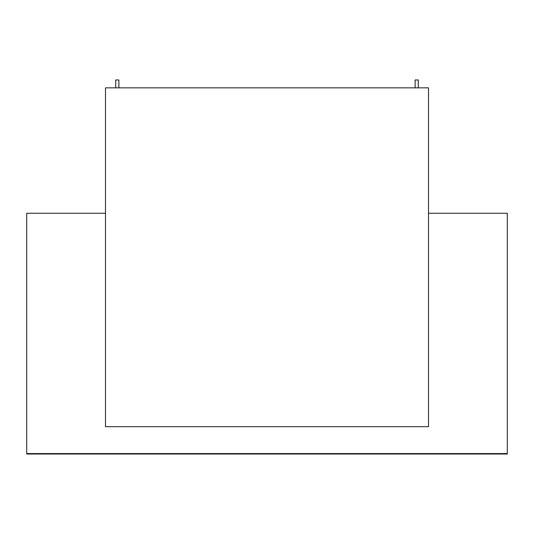 <?xml version="1.0" encoding="UTF-8"?>
<svg xmlns="http://www.w3.org/2000/svg" width="534" height="534" viewBox="0 0 534 534"><rect width="100%" height="100%" fill="white"/><g stroke="black" fill="none" stroke-linecap="round" stroke-linejoin="round"><path stroke-width="0.8" d="M415.118 87.85L415.118 79.973L418.269 79.973L418.269 87.85M115.731 87.85L115.731 79.973L118.882 79.973L118.882 87.85M105.485 87.85L428.515 87.85L428.515 426.673L105.485 426.673L105.485 87.85M105.485 213.273L26.7 213.273L26.7 453.573L507.3 453.573L507.3 213.273L428.515 213.273M26.7 453.573L26.7 454.027L507.3 454.027L507.3 453.573"/></g></svg>
